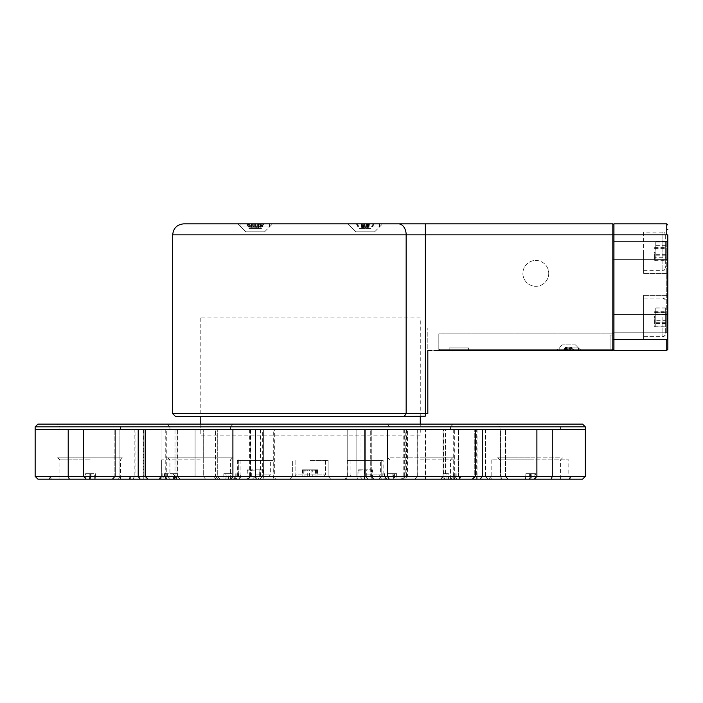 <?xml version="1.0" encoding="UTF-8"?>
<svg xmlns="http://www.w3.org/2000/svg" width="703" height="703" viewBox="0 0 703 703"><rect width="100%" height="100%" fill="white"/><g stroke="black" fill="none" stroke-linecap="round" stroke-linejoin="round"><path stroke-width="0.53" stroke-dasharray="3.52 2.64" d="M172.692 234.864L406.158 234.864L406.158 413.672L172.692 413.672M404.243 416.422L425.069 416.422L425.35 413.672L406.158 413.672L404.243 416.422L175.442 416.422M427.819 413.672L425.35 413.672L425.35 234.864L406.158 234.864A11.002 7.671 -90 0 0 398.487 223.862L183.694 223.862L612.831 223.862L612.831 349.303L611.733 350.402L610.081 350.402L611.733 350.402L612.831 349.303L610.081 349.303L612.831 349.303L612.831 334.997L612.831 349.303L613.93 350.402L613.93 339.4L667.296 339.4L667.296 234.864L613.93 234.864L613.93 339.4L612.831 339.4L612.831 349.303M438.821 350.402L438.821 333.899L612.831 333.899L438.821 333.899L438.821 350.402L612.831 350.402L612.831 256.867L612.831 350.402L427.819 350.402L427.819 328.046L427.819 350.402L612.831 350.402L612.831 224.96L612.831 339.4M548.735 273.379A12.926 12.926 0 0 1 529.341 284.574A12.926 12.926 0 0 1 529.341 262.175A12.926 12.926 0 0 1 548.735 273.379A12.926 12.926 0 0 1 535.809 286.306A12.926 12.926 0 0 1 522.883 273.379A12.926 12.926 0 0 1 535.809 260.444A12.926 12.926 0 0 1 548.735 273.379M237.886 223.862L272.553 223.862L237.886 223.862L272.553 223.862L237.886 223.862L245.865 231.841L264.574 231.841L245.865 231.841L264.574 231.841L245.865 231.841L237.886 223.862M347.923 223.862L382.581 223.862L347.923 223.862L382.581 223.862L347.923 223.862L355.903 231.841L374.611 231.841L355.903 231.841L374.611 231.841L355.903 231.841L347.923 223.862M612.831 251.366C612.831 239.661 612.831 239.661 612.831 251.366C612.831 263.08 612.831 263.08 612.831 251.366C612.831 239.661 612.831 239.661 612.831 251.366C612.831 263.08 612.831 263.08 612.831 251.366C612.831 235.4 612.831 235.4 612.831 251.366C612.831 267.333 612.831 267.333 612.831 251.366C612.831 235.4 612.831 235.4 612.831 251.366C612.831 267.333 612.831 267.333 612.831 251.366M612.831 317.387C612.831 305.682 612.831 305.682 612.831 317.387C612.831 329.101 612.831 329.101 612.831 317.387C612.831 305.682 612.831 305.682 612.831 317.387C612.831 329.101 612.831 329.101 612.831 317.387C612.831 301.42 612.831 301.42 612.831 317.387C612.831 333.354 612.831 333.354 612.831 317.387C612.831 301.42 612.831 301.42 612.831 317.387C612.831 333.354 612.831 333.354 612.831 317.387M610.081 350.402L429.621 350.402L610.081 350.402L610.081 349.303L439.524 349.303L610.081 349.303L610.081 334.997L612.831 334.997L610.081 334.997L610.081 350.402M458.787 350.402C443.171 350.402 443.171 350.402 458.787 350.402C474.393 350.402 474.393 350.402 458.787 350.402C443.171 350.402 443.171 350.402 458.787 350.402C474.393 350.402 474.393 350.402 458.787 350.402M580.924 350.402L556.714 350.402L580.924 350.402L556.714 350.402L580.924 350.402L575.423 344.901L562.215 344.901L575.423 344.901L580.924 350.402M439.524 350.402L439.524 349.303L439.524 350.402M575.423 344.901L562.215 344.901L575.423 344.901M612.831 314.636L612.831 240.364L612.831 333.899L612.831 240.364L612.831 314.636L613.93 314.636L613.93 241.463L613.93 314.636L612.831 314.636M666.752 234.864L666.752 223.862L613.93 223.862L613.93 234.864L425.35 234.864L425.35 223.862M613.93 259.618L613.93 241.463L613.93 259.618L612.831 259.618L667.296 259.618L667.296 314.636L613.93 314.636L666.752 314.636L666.752 332.791L666.752 241.463L666.752 259.618L666.752 241.463L666.752 259.618L613.93 259.618L667.296 259.618L667.296 314.636L613.93 314.636L666.752 314.636L666.752 259.618L613.93 259.618M666.752 339.4L666.752 350.402L613.93 350.402M667.296 339.4L643.64 339.4L643.64 295.383L643.64 339.4L643.64 295.383L643.64 339.4L667.85 339.4L667.85 295.383L667.85 339.4L667.85 295.383L667.85 333.899L667.85 314.636L666.752 314.636L666.752 332.791L666.752 314.636L667.85 314.636L667.85 333.899L667.85 240.364L667.85 259.618L666.752 259.618L667.85 259.618L667.85 240.364L667.85 273.379L667.85 234.864M667.85 339.4L667.85 349.303M666.752 223.862L667.85 224.96M667.85 251.366L667.85 273.379L667.85 251.366M643.64 251.366L643.64 273.379L643.64 251.366M420.271 435.131L200.206 435.131L420.271 435.131L420.271 424.12M420.271 317.941L200.206 317.941L420.271 317.941L420.271 416.422M255.215 223.862L269.521 223.862L255.215 223.862M259.539 223.862L247.351 223.862L263.089 223.862L258.379 223.862L262.237 223.862L259.539 223.862L257.852 228.396L249.354 228.396L257.852 228.396M255.215 226.884L269.521 226.884L255.215 226.884M262.237 223.862L260.549 228.396M263.089 223.862L261.085 228.396M260.822 223.862L258.818 228.396M250.901 223.862L252.588 228.396M248.203 223.862L249.89 228.396M247.351 223.862L249.354 228.396M249.618 223.862L251.621 228.396M269.521 223.862L240.918 223.862L269.521 223.862L269.521 226.884L240.918 226.884L269.521 226.884L269.521 223.862M257.975 223.862L246.674 223.862L263.766 223.862L257.975 223.862L256.7 228.396L250.681 228.396L259.759 228.396L256.7 228.396L256.7 223.862M261.05 223.862L259.776 228.396L261.472 228.396L258.212 228.396L259.776 228.396L262.043 223.862M263.766 223.862L261.472 228.396M252.465 223.862L253.739 228.396L253.739 223.862M249.389 223.862L250.663 228.396L248.967 228.396L252.228 228.396L250.663 228.396L248.396 223.862M246.674 223.862L248.967 228.396M365.252 223.862L379.558 223.862L365.252 223.862M366.105 223.862L356.316 223.862L374.189 223.862L366.105 223.862L365.349 228.396L358.829 228.396L365.349 228.396M365.252 226.884L379.558 226.884L365.252 226.884M369.479 223.862L368.724 228.396M374.189 223.862L371.685 228.396M373.179 223.862L370.666 228.396M364.4 223.862L365.156 228.396M361.034 223.862L361.79 228.396M356.316 223.862L358.829 228.396M357.335 223.862L359.839 228.396M363.987 223.862L374.145 223.862L363.987 223.862L363.838 228.396L358.987 228.396L371.527 228.396L363.838 228.396M367.502 223.862L367.353 228.396M367.203 228.396L367.203 223.862L367.203 228.396M374.145 223.862L371.527 228.396M373.943 223.862L371.325 228.396M366.518 223.862L366.667 228.396M363.003 223.862L363.152 228.396M363.31 228.396L363.31 223.862L363.31 228.396M356.368 223.862L358.987 228.396M356.562 223.862L359.18 228.396M449.155 350.402L468.409 350.402L449.155 350.402L449.155 347.923L468.409 347.923L449.155 347.923L468.409 347.923L449.155 347.923L449.155 350.402L468.409 350.402L449.155 350.402M464.006 350.402L453.558 350.402L464.006 350.402M568.815 350.402L578.446 350.402L568.815 350.402M571.706 350.402L565.968 350.402M564.43 350.402L565.493 350.402M568.709 350.402L570.88 350.402M568.815 347.923L578.446 347.923L568.815 347.923M572.919 349.848L571.451 347.097L572.286 347.097L573.745 349.848M565.792 350.402L566.548 347.097L568.463 347.097L567.839 349.848M563.604 350.402L565.353 347.097L566.548 347.097M564.72 349.848L566.179 347.097L565.353 347.097M569.931 350.402L569.175 347.097L566.759 347.097L566.759 350.402M568.463 347.097L571.451 347.097M566.759 347.097L566.179 347.097M572.286 347.097L569.175 347.097M568.042 350.402L568.042 347.097L570.845 347.097L572.374 350.402M565.036 349.848L565.994 347.097L567.664 347.097L566.706 349.848M564.008 350.402L565.537 347.097L566.697 347.097L566.363 350.402M565.265 350.402L566.785 347.097L565.537 347.097M567.286 350.402L567.286 347.097L566.785 347.097L566.794 350.402M571.117 350.402L569.975 347.097L569.597 350.402M569.597 347.097L567.286 347.097M570.845 347.097L569.975 347.097M643.64 317.387L643.64 336.649L643.64 317.387M665.653 317.387L665.653 333.899L665.653 317.387M665.653 320.656L665.653 308.002L665.653 320.656L654.642 320.656L655.249 311.754M665.653 323.512L654.642 323.512M655.249 323.679L655.249 326.605M654.642 326.772L665.653 326.772M665.653 314.127L654.642 314.127M655.249 314.61L655.249 323.029M655.249 326.456L654.642 320.656M665.653 308.002L654.642 308.002M655.249 308.318L655.249 313.81M654.642 311.271L665.653 311.271M654.642 323.714L654.642 315.963M655.249 311.095L655.249 308.169M665.653 322.036L665.653 307.861L665.653 322.036L654.642 322.036M665.653 322.273L654.642 322.273M655.249 322.519L654.642 326.921L665.653 326.921M665.653 312.747L654.642 312.747M655.249 313.239L655.249 321.781M654.642 326.921L655.249 322.282M665.653 307.861L654.642 307.861M655.249 308.116L655.249 312.492M655.249 321.535L655.249 312.993M654.642 312.501L665.653 312.501M655.249 312.264L655.249 308.099M643.64 232.113L643.64 270.629L643.64 232.113L662.903 232.113L662.903 270.629L662.903 232.113C663.491 231.524 664.414 232.438 665.653 234.864L665.653 267.869L665.653 234.864C664.414 232.438 663.491 231.524 662.903 232.113M665.653 257.034L665.653 241.902L665.653 257.034L654.642 257.034L655.249 242.368M665.653 255.171L654.642 255.171M655.249 255.461L655.249 260.541L654.642 257.72L665.653 257.72L665.653 260.699L665.653 242.043L665.653 257.72M654.642 260.839L665.653 260.839M665.653 245.707L654.642 245.707M655.249 246.191L655.249 254.679M655.249 260.637L654.642 257.034M665.653 241.902L654.642 241.902M655.249 242.096L655.249 245.505M654.642 247.561L665.653 247.561M654.642 258.932L654.642 252.298M655.249 247.271L655.249 244.864M665.653 254.345L654.642 254.345L655.249 260.365M654.642 260.699L665.653 260.699M654.642 254.345L654.642 257.518M665.653 245.013L654.642 245.013M655.249 245.496L654.642 249.679M665.653 242.043L654.642 242.043M654.642 248.396L665.653 248.396M654.642 257.72L655.249 248.88M654.642 259.205L654.642 253.062M310.234 424.12L423.847 424.12L310.234 424.12M167.191 424.12L233.211 424.12L167.191 424.12L233.211 424.12L167.191 424.12L169.941 426.87L230.461 426.87L169.941 426.87L167.191 424.12M387.265 424.12L453.286 424.12L387.265 424.12L453.286 424.12L387.265 424.12L390.016 426.87L450.535 426.87L390.016 426.87L387.265 424.12M497.293 424.12L563.314 424.12L497.293 424.12L500.044 426.87L560.563 426.87L500.044 426.87L500.044 429.621L560.563 429.621L500.053 429.621M57.154 424.12L123.174 424.12L57.154 424.12L59.904 426.87L120.424 426.87L59.904 426.87L59.904 429.621L120.424 429.621L59.904 429.621M37.9 424.12L582.576 424.12M390.016 426.87L450.535 426.87L390.016 426.87L390.016 429.621L450.535 429.621L390.016 429.621L450.535 429.621L390.016 429.621L450.526 429.621L390.016 429.621L390.016 426.87M169.941 426.87L230.461 426.87L169.941 426.87L169.941 429.621L230.461 429.621L169.941 429.621L230.461 429.621L169.941 429.621L230.461 429.621L169.95 429.621L169.941 426.87M585.327 426.87L35.15 426.87M585.327 429.621L35.15 429.621M255.611 429.621L364.866 429.621L255.611 429.621L255.611 476.388L145.187 476.388L145.714 476.388L145.714 429.621L145.714 476.388L148.465 479.138L145.187 476.388L145.187 429.621M387.564 429.621L447.785 429.621L387.564 429.621L387.564 476.388L255.611 476.388L256.244 479.138L147.938 479.138M475.29 429.621L475.29 476.388L474.762 476.388L475.29 429.621L447.785 429.621L475.29 429.621L474.762 429.621L475.29 476.388L387.564 476.388L389.198 479.138L256.244 479.138M482.267 429.621L536.89 429.621L482.267 429.621L482.267 476.388L474.762 476.388L474.762 429.621L474.762 476.388L472.012 479.138L480.263 479.138L482.267 476.388L552.268 476.388L552.268 429.621L536.89 429.621L552.268 429.621M585.327 476.388L552.268 476.388L551.17 479.138L480.263 479.138M472.539 479.138L475.29 476.388L472.539 479.138L389.198 479.138M68.209 429.621L68.209 476.388L35.15 476.388M37.9 479.138L69.307 479.138L68.209 476.388L83.578 476.388L83.578 429.621M138.21 429.621L138.21 476.388L83.578 476.388L86.214 479.138L69.307 479.138M140.205 479.138L138.21 476.388L145.714 476.388L148.465 479.138L86.214 479.138M582.576 479.138L551.17 479.138M330.867 479.138L289.61 479.138L330.867 479.138L289.61 479.138L330.867 479.138L328.116 476.388L292.36 476.388L328.116 476.388L330.867 479.138M275.848 479.138L234.591 479.138L275.848 479.138L273.098 476.388L237.342 476.388L273.098 476.388L273.098 460.439L237.342 460.439L273.098 460.439M385.885 479.138L344.619 479.138L385.885 479.138L383.135 476.388L347.37 476.388L383.135 476.388L383.135 460.439L347.37 460.439L383.135 460.439M274.012 479.138L273.274 476.388L359.971 476.388L347.203 476.388L346.465 479.138L246.612 479.138L374.022 479.138L246.445 479.138L346.465 479.138L347.203 476.388L274.697 476.388L275.409 479.138M405.596 479.138L508.366 479.138L401.571 479.138L405.596 479.138L407.538 476.388L443.075 476.388L440.421 479.138M132.805 479.138L220.039 479.138L132.805 479.138L135.046 476.388L119.914 476.388L134.853 476.388L132.621 479.138L220.039 479.138L132.621 479.138M425.139 479.138L425.394 476.388L445.482 476.388L444.226 479.138L508.366 479.138L400.438 479.138L444.226 479.138L445.482 476.388L425.719 476.388L425.447 479.138M241.463 479.138L158.94 479.138L241.463 479.138L158.94 479.138L241.463 479.138L238.712 476.388L161.69 476.388L238.712 476.388L241.463 479.138M461.537 479.138L379.005 479.138L461.537 479.138L379.005 479.138L461.537 479.138L458.787 476.388L381.755 476.388L458.787 476.388L461.537 479.138M571.565 479.138L489.042 479.138L571.565 479.138L568.815 476.388L491.792 476.388L568.815 476.388L568.815 459.885L491.792 459.885L568.815 459.885M131.435 479.138L48.902 479.138L131.435 479.138L128.675 476.388L51.653 476.388L128.675 476.388M310.234 476.388L328.116 476.388L310.234 476.388M259.943 479.138L262.324 476.388L274.697 476.388L274.697 429.621L250.839 429.621L250.839 476.388L248.458 479.138M370.086 476.388L359.971 476.388L371.272 476.388L365.314 476.388L371.272 476.388L370.086 476.388L372.537 479.138L370.086 476.388L370.086 429.621L371.272 429.621L359.971 429.621L370.086 429.621L370.086 476.388M247.834 479.138L250.338 476.388L365.314 476.388L250.206 476.388L247.702 479.138M247.931 479.138L250.391 476.388L273.274 476.388L273.274 429.621L249.196 429.621L255.154 429.621L255.154 476.388L252.412 479.138L255.154 476.388L255.154 429.621L365.314 429.621L250.338 429.621L250.338 476.388L262.324 476.388L262.324 429.621M453.707 479.138L453.707 476.388L443.075 476.388L443.075 429.621L476.678 429.621L476.678 479.138M443.075 429.621L407.538 429.621L407.538 476.388L404.322 476.388L405.798 476.388L403.408 479.138M417.283 429.621L417.283 476.388L405.798 476.388L405.798 429.621L425.719 429.621L425.719 476.388L417.283 476.388L414.902 479.138L417.204 476.388L425.394 476.388L425.394 429.621L445.482 429.621L425.719 429.621M487.856 479.138L485.624 476.388L505.615 476.388L445.482 476.388L445.482 429.621L458.541 429.621L445.482 429.621L445.482 476.388L505.615 476.388L485.43 476.388L487.671 479.138M440.79 479.138L443.452 476.388L443.452 429.621L500.562 429.621L500.562 476.388L502.047 479.138L500.562 476.388L500.562 429.621L505.615 429.621L458.541 429.621L505.615 429.621L485.624 429.621L485.624 476.388L453.707 476.388L453.707 429.621M250.391 429.621L250.391 476.388L249.196 476.388L250.206 476.388L250.206 429.621M165.609 479.138L165.759 476.388L135.046 476.388L135.046 429.621L161.936 429.621L161.936 476.388L114.853 476.388L195.083 476.388L174.994 476.388L176.251 479.138L174.994 476.388L174.994 429.621L195.083 429.621L114.853 429.621L134.853 429.621L134.853 476.388L166.769 476.388L166.769 479.138M135.046 429.621L165.759 429.621L165.759 476.388L177.024 476.388L179.687 479.138M180.056 479.138L177.393 476.388L217.289 476.388L177.024 476.388L177.024 429.621L165.759 429.621M177.393 429.621L166.769 429.621L166.769 476.388L177.393 476.388L177.393 429.621L217.289 429.621L217.289 476.388L203.272 476.388L217.289 476.388L220.039 479.138L217.289 476.388L217.289 429.621L177.024 429.621M203.272 476.388L195.083 476.388L203.272 476.388L205.575 479.138L203.272 476.388L203.272 429.621L203.272 476.388M402.67 479.138L404.972 476.388L417.204 476.388L417.204 429.621L403.188 429.621L406.492 429.621L406.492 476.388L404.559 479.138M404.972 429.621L404.972 476.388L403.188 476.388L454.709 476.388L454.859 479.138M477.205 479.138L477.056 476.388L454.709 476.388L454.709 429.621M477.056 429.621L477.056 476.388L485.43 476.388L485.43 429.621M161.936 476.388L174.994 476.388L174.994 429.621L161.936 429.621L161.936 476.388L159.924 479.138L161.936 476.388M420.271 476.388L458.787 476.388L420.271 476.388M200.206 476.388L161.69 476.388L200.206 476.388M310.234 460.439L328.116 460.439L310.234 460.439M273.274 429.621L274.697 429.621M250.338 429.621L250.839 429.621M407.538 429.621L405.798 429.621M485.624 429.621L476.678 429.621M425.394 429.621L417.204 429.621M443.452 429.621L406.492 429.621M166.769 429.621L134.853 429.621M200.206 459.885L161.69 459.885L200.206 459.885M420.271 459.885L458.787 459.885L420.271 459.885M223.844 473.637L223.844 479.138L169.941 479.138L173.527 479.138L173.527 473.637L176.558 473.637L176.558 479.138L230.461 479.138L226.876 479.138L226.876 473.637L223.844 473.637L233.062 473.637L233.062 476.388L230.76 479.138L223.844 479.138M226.876 479.138L176.558 479.138M173.527 479.138L230.76 479.138M182.033 457.135L233.211 457.135L182.033 457.135M233.791 479.138L236.094 476.388L167.34 476.388L169.643 479.138M166.62 479.138L164.317 476.388L158.94 476.388L233.062 476.388M173.527 473.637L176.558 473.637M164.317 476.388L164.317 473.637M167.34 473.637L167.34 476.388M226.876 473.637L233.062 473.637M236.094 476.388L236.094 473.637M200.206 429.621L165.267 429.621L200.206 429.621M200.206 457.135L165.267 457.135L200.206 457.135M59.913 429.621L120.424 429.621L59.913 429.621M120.424 457.135L59.913 457.135L120.424 457.135M230.461 457.135L169.95 457.135L230.461 457.135M420.271 429.621L385.332 429.621L420.271 429.621M420.271 457.135L455.21 457.135L420.271 457.135M500.053 457.135L560.563 457.135L500.053 457.135M390.016 457.135L450.526 457.135L390.016 457.135M90.169 459.885L59.904 459.885L90.169 459.885M90.169 473.637L94.703 473.637L94.703 479.138L120.424 479.138L91.126 479.138L91.126 473.637L85.634 473.637L85.634 479.138L59.904 479.138L89.211 479.138L89.211 473.637L90.169 473.637M91.126 479.138L94.703 479.138M57.215 457.135L123.174 457.135L57.215 457.135M89.211 479.138L85.634 479.138M90.634 479.138L90.476 476.388L131.435 476.388L95.353 476.388L95.186 479.138M89.694 479.138L89.861 476.388L48.902 476.388L84.984 476.388L85.142 479.138M91.126 473.637L85.634 473.637M90.476 476.388L90.476 473.637M84.984 473.637L84.984 476.388M89.211 473.637L94.703 473.637M89.861 476.388L89.861 473.637M95.353 473.637L95.353 476.388M172.024 473.637L172.024 479.138L169.941 479.138L225.918 479.138L225.918 473.637L228.378 473.637L228.378 479.138L230.461 479.138L174.493 479.138L174.493 473.637L162.156 473.637L162.156 476.388L164.625 479.138L172.024 479.138M174.493 479.138L228.378 479.138M225.918 479.138L164.625 479.138M185.416 457.135L233.211 457.135L185.416 457.135M167.086 479.138L164.625 476.388L241.463 476.388L238.247 476.388L235.777 479.138M233.317 479.138L235.786 476.388L162.156 476.388M225.918 473.637L228.378 473.637M235.786 476.388L235.786 473.637M238.247 473.637L238.247 476.388M174.493 473.637L162.156 473.637M164.625 476.388L164.625 473.637M396.624 473.637L396.624 479.138L450.535 479.138L446.941 479.138L446.941 473.637L443.918 473.637L443.918 479.138L390.016 479.138L393.601 479.138L393.601 473.637L396.624 473.637L387.415 473.637L387.415 476.388L389.717 479.138L396.624 479.138M393.601 479.138L443.918 479.138M446.941 479.138L389.717 479.138M386.685 479.138L384.383 476.388L453.127 476.388L450.825 479.138M453.857 479.138L456.159 476.388L461.537 476.388L387.415 476.388M446.941 473.637L443.918 473.637M456.159 476.388L456.159 473.637M453.127 473.637L453.127 476.388M393.601 473.637L387.415 473.637M384.383 476.388L384.383 473.637M534.834 473.637L534.834 479.138L560.563 479.138L531.266 479.138L531.266 473.637L525.774 473.637L525.774 479.138L500.044 479.138L529.341 479.138L529.341 473.637L535.493 473.637L535.326 479.138L534.834 479.138M530.308 459.885L500.044 459.885L530.308 459.885M529.341 479.138L525.774 479.138M531.266 479.138L535.326 479.138M530.308 457.135L497.293 457.135L530.308 457.135M529.834 479.138L530 476.388L489.042 476.388L525.123 476.388L525.282 479.138M530.774 479.138L530.616 476.388L571.565 476.388L535.493 476.388M531.266 473.637L525.774 473.637M530.616 476.388L530.616 473.637M525.123 473.637L525.123 476.388M529.341 473.637L535.493 473.637M530 476.388L530 473.637M420.271 479.138L445.983 479.138L445.983 473.637L448.444 473.637L448.444 479.138L450.535 479.138L394.559 479.138L394.559 473.637L392.098 473.637L392.098 479.138L390.016 479.138L420.271 479.138M445.983 479.138L392.098 479.138M394.559 479.138L448.444 479.138M453.382 479.138L455.852 476.388L379.005 476.388L382.23 476.388L384.69 479.138M387.16 479.138L384.69 476.388L461.537 476.388L458.312 476.388L455.852 479.138M445.983 473.637L448.444 473.637M455.852 476.388L455.852 473.637M458.312 473.637L458.312 476.388M394.559 473.637L392.098 473.637M384.69 476.388L384.69 473.637M382.23 473.637L382.23 476.388M255.215 460.439L270.347 460.439L255.215 460.439M248.818 476.942L261.621 476.942L248.818 476.942M251.173 476.942L263.159 476.942L251.173 476.942L251.173 469.789M251.331 476.942L251.331 469.789M251.12 470.289L247.808 469.789M247.28 469.789L247.28 476.942M247.482 470.289L251.446 469.789M251.577 470.289L259.108 469.789L259.108 476.942M259.108 469.789L262.632 469.789M263.159 469.789L263.159 476.942M262.957 470.289L259.266 469.789L259.266 476.942M259.266 469.789L251.586 469.789M261.138 469.789L255.136 469.789M255.294 469.789L261.217 469.789M297.167 476.942L295.111 474.877L325.366 474.877L295.111 474.877L325.366 474.877L295.111 474.877L297.167 476.942L323.301 476.942L297.167 476.942M304.97 476.942L318.02 476.942L304.97 476.942L304.97 469.789M307.721 476.942L307.721 469.789L302.457 469.789L302.457 476.942M302.457 469.789L305.322 469.789M305.374 470.289L312.756 469.789L312.756 476.942M312.756 469.789L318.02 469.789L318.02 476.942M318.02 469.789L315.146 469.789M315.498 469.789L315.498 476.942M315.102 470.289L307.721 469.789M303.714 469.789L311.614 469.789M316.763 469.789L308.863 469.789M303.819 476.942L317.492 476.942L303.819 476.942L303.819 469.789M309.399 476.942L309.399 469.789L303.468 469.789M302.984 469.789L302.984 476.942M303.028 470.289L304.241 469.789M304.188 470.289L311.016 469.789M311.069 469.789L311.069 476.942M311.403 470.289L317.492 469.789L317.492 476.942M317.492 469.789L316.227 469.789M316.658 469.789L316.658 476.942M316.28 470.289L309.399 469.789M306.192 469.789L313.028 469.789M317.079 469.789L314.285 469.789M365.252 460.439L380.385 460.439L365.252 460.439M363.539 476.942L366.966 476.942L363.539 476.942M357.915 476.942L372.59 476.942L357.915 476.942L357.915 469.789M366.298 476.942L366.298 469.789L359.382 469.789M358.961 469.789L358.961 476.942M358.899 470.289L358.407 469.789M358.24 470.289L364.216 469.789L364.216 476.942M364.216 469.789L371.553 469.789L371.553 476.942M371.553 469.789L372.59 469.789L372.59 476.942M372.59 469.789L366.298 469.789M362.625 469.789L361.061 469.789M256.068 223.862L256.068 228.396M258.766 223.862L258.766 228.396M258.968 223.862L258.968 228.396M254.372 223.862L254.372 228.396M251.674 223.862L251.674 228.396M251.472 223.862L251.472 228.396M253.098 228.396L253.098 223.862M255.347 223.862L255.347 228.396M258.423 223.862L258.423 228.396M259.055 223.862L259.055 228.396M257.342 223.862L257.342 228.396M255.092 223.862L255.092 228.396M252.017 223.862L252.017 228.396M251.384 223.862L251.384 228.396M362.493 228.396L362.493 223.862M364.549 223.862L364.549 228.396M367.924 223.862L367.924 228.396M369.031 223.862L369.031 228.396M368.012 223.862L368.012 228.396M365.955 223.862L365.955 228.396M362.59 223.862L362.59 228.396M361.483 223.862L361.483 228.396M361.948 228.396L361.948 223.862M363.688 223.862L363.688 228.396M368.759 223.862L368.759 228.396M368.565 223.862L368.565 228.396M366.825 223.862L366.825 228.396M361.746 223.862L361.746 228.396M565.933 350.402L565.933 347.097M568.929 350.402L568.929 347.097M570.344 350.402L570.344 347.097M566.038 350.402L566.038 347.097M662.903 317.387L662.903 336.649L662.903 317.387M232.904 429.621L232.904 476.388L231.269 479.138M145.539 476.388L145.539 429.621L145.539 476.388L148.271 479.138L145.539 476.388M364.866 429.621L364.866 476.388L364.224 479.138M536.89 429.621L536.89 476.388L534.254 479.138M474.938 476.388L472.205 479.138L474.938 476.388M359.971 476.388L362.432 479.138L359.971 476.388L359.971 429.621L359.971 476.388M370.27 476.388L372.775 479.138L370.27 476.388L370.27 429.621L370.27 476.388M368.064 479.138L365.314 476.388L368.064 479.138M356.843 476.388L357.476 479.138L356.843 476.388L356.843 429.621L356.843 476.388M263.625 476.388L263.001 479.138L263.625 476.388L263.625 429.621L263.625 476.388M458.541 476.388L460.544 479.138L458.541 476.388L458.541 429.621L458.541 476.388M505.149 476.388L507.786 479.138L505.149 476.388L505.149 429.621L505.149 476.388M260.497 429.621L260.497 476.388L258.045 479.138M119.914 476.388L118.42 479.138L119.914 476.388L119.914 429.621L119.914 476.388M112.691 479.138L115.327 476.388L112.691 479.138M143.421 429.621L143.271 479.138M215.909 479.138L213.984 476.388L215.909 479.138M215.496 476.388L217.807 479.138L215.496 476.388L215.496 429.621L215.496 476.388M195.083 476.388L195.083 429.621L195.083 476.388M143.79 479.138L143.79 429.621M347.203 476.388L347.203 429.621L347.203 476.388M365.314 476.388L365.314 429.621L365.314 476.388M115.327 476.388L115.327 429.621L115.327 476.388M213.984 476.388L213.984 429.621L213.984 476.388M255.215 474.877L270.347 474.877L255.215 474.877M365.252 474.877L380.385 474.877L365.252 474.877M264.574 231.841L272.553 223.862L264.574 231.841M374.611 231.841L382.581 223.862L374.611 231.841M562.215 344.901L556.714 350.402L562.215 344.901M613.93 332.791L612.831 333.899L613.93 332.791L666.752 332.791L613.93 332.791M613.93 241.463L612.831 240.364L613.93 241.463L666.752 241.463L613.93 241.463M667.296 333.345L667.85 333.899M667.296 240.918L667.85 240.364M643.64 273.379L667.85 273.379L643.64 273.379M667.85 229.363L666.752 229.363M643.64 295.383L667.85 295.383L643.64 295.383M200.206 317.941L200.206 416.422M200.206 424.12L200.206 435.131M240.918 223.862L240.918 226.884L240.918 223.862M258.379 228.396L258.379 223.862M252.061 228.396L252.061 223.862M258.212 228.396L258.212 223.862M252.228 228.396L252.228 223.862M350.946 223.862L350.946 226.884L350.946 223.862M379.558 223.862L379.558 226.884L379.558 223.862M367.854 228.396L367.854 223.862M362.651 228.396L362.651 223.862M468.409 350.402L468.409 347.923L468.409 350.402M578.446 350.402L578.446 347.923L578.446 350.402M559.193 350.402L559.193 347.923L559.193 350.402M566.926 347.097L566.926 350.402M566.697 347.097L566.697 350.402M643.64 336.649L662.903 336.649C665.258 335.542 666.172 334.628 665.653 333.899C664.414 336.315 663.491 337.238 662.903 336.649L643.64 336.649M643.64 298.134L662.903 298.134C665.258 299.232 666.172 300.155 665.653 300.884C664.414 298.459 663.491 297.545 662.903 298.134L643.64 298.134M643.64 270.629L662.903 270.629C663.491 271.217 664.414 270.295 665.653 267.869C664.414 270.295 663.491 271.217 662.903 270.629M230.461 426.87L233.211 424.12L230.461 426.87L230.461 429.621L230.461 426.87M450.535 426.87L453.286 424.12L450.535 426.87L450.535 429.621L450.535 426.87M560.563 429.621L560.563 426.87L563.314 424.12M120.424 429.621L120.424 426.87L123.174 424.12M292.36 476.388L289.61 479.138L292.36 476.388L292.36 460.439L292.36 476.388M237.342 460.439L237.342 476.388L234.591 479.138M347.37 460.439L347.37 476.388L344.619 479.138M371.272 476.388L374.022 479.138L371.272 476.388L371.272 429.621L371.272 476.388M249.363 429.621L249.363 476.388L246.612 479.138M404.322 429.621L404.322 476.388L401.571 479.138M505.615 476.388L508.366 479.138L505.615 476.388L505.615 429.621L505.615 476.388M249.196 429.621L249.196 476.388L246.445 479.138M114.853 476.388L112.102 479.138L114.853 476.388L114.853 429.621L114.853 476.388M403.188 429.621L403.188 476.388L400.438 479.138M161.69 476.388L158.94 479.138L161.69 476.388L161.69 459.885L161.69 476.388M381.755 476.388L379.005 479.138L381.755 476.388L381.755 459.885L381.755 476.388M491.792 459.885L491.792 476.388L489.042 479.138M51.653 476.388L48.902 479.138M328.116 460.439L328.116 476.388L328.116 460.439M238.712 459.885L238.712 476.388L238.712 459.885M458.787 459.885L458.787 476.388L458.787 459.885M230.461 479.138L230.461 459.885L233.211 457.135L230.461 459.885L230.461 479.138M169.941 479.138L169.941 459.885L167.191 457.135L169.941 459.885L169.941 479.138M238.712 479.138L241.463 476.388L238.712 479.138M161.69 479.138L158.94 476.388L161.69 479.138M120.424 479.138L120.424 459.885L123.174 457.135M59.904 479.138L59.904 459.885L57.154 457.135M128.675 479.138L131.435 476.388M51.653 479.138L48.902 476.388M450.535 479.138L450.535 459.885L453.286 457.135L450.535 459.885L450.535 479.138M390.016 479.138L390.016 459.885L387.265 457.135L390.016 459.885L390.016 479.138M381.755 479.138L379.005 476.388L381.755 479.138M458.787 479.138L461.537 476.388L458.787 479.138M560.563 479.138L560.563 459.885L563.314 457.135M500.044 479.138L500.044 459.885L497.293 457.135M491.792 479.138L489.042 476.388M568.815 479.138L571.565 476.388M240.092 460.439L240.092 474.877L242.157 476.942L268.282 476.942L270.347 474.877L270.347 460.439M295.111 460.439L295.111 474.877L295.111 460.439M325.366 460.439L325.366 474.877L323.301 476.942L325.366 474.877L325.366 460.439M350.12 460.439L350.12 474.877L352.185 476.942L378.319 476.942L380.385 474.877L380.385 460.439"/><path stroke-width="1.05" d="M172.692 413.672L406.158 413.672L406.158 234.864L172.692 234.864L172.692 413.672L175.442 416.422L404.243 416.422L406.158 413.672L425.35 413.672L425.35 416.141L404.243 416.422M427.819 413.672L427.819 350.402L427.819 413.672L425.35 413.672L425.35 234.864L406.158 234.864A11.002 7.671 -90 0 0 398.487 223.862L183.694 223.862L612.831 223.862L612.831 224.96L613.93 223.862L612.831 224.96L612.831 339.4L613.93 339.4L613.93 223.862L666.752 223.862L666.752 234.864M612.831 339.4L612.831 350.402L438.821 350.402M612.831 349.303L613.93 350.402L613.93 339.4L667.85 339.4L667.85 349.303L666.752 350.402L666.752 339.4M425.35 223.862L425.35 234.864L667.296 234.864L667.296 339.4M613.93 350.402L666.752 350.402L667.85 349.303M667.85 234.864L667.85 339.4M667.85 224.96L666.752 223.862M420.271 416.422L420.271 424.12M582.576 424.12L37.9 424.12L35.15 426.87L585.327 426.87L582.576 424.12M35.15 426.87L35.15 429.621L585.327 429.621L585.327 426.87M552.268 429.621L552.268 476.388L585.327 476.388L585.327 429.621M585.327 476.388L582.576 479.138L551.17 479.138L552.268 476.388L536.89 476.388L536.89 429.621M482.267 429.621L482.267 476.388L536.89 476.388L534.254 479.138L551.17 479.138M534.254 479.138L480.263 479.138L482.267 476.388L364.866 476.388L364.866 429.621M145.187 429.621L145.187 476.388L232.904 476.388L232.904 429.621M255.611 429.621L255.611 476.388L364.866 476.388L364.224 479.138L472.539 479.138L475.29 476.388L475.29 429.621M364.224 479.138L256.244 479.138L255.611 476.388L232.904 476.388L231.269 479.138L140.205 479.138L138.21 476.388L138.21 429.621M147.938 479.138L145.187 476.388L68.209 476.388L68.209 429.621M35.15 429.621L35.15 476.388L68.209 476.388L69.307 479.138L140.205 479.138M480.263 479.138L472.539 479.138M256.244 479.138L231.269 479.138M35.15 476.388L37.9 479.138L69.307 479.138M387.564 429.621L387.564 476.388L389.198 479.138M83.578 429.621L83.578 476.388L86.214 479.138M172.692 234.864C173.351 228.185 177.015 224.521 183.694 223.862M667.296 333.345L667.85 333.899M667.296 240.918L667.85 240.364M666.752 229.363L667.85 229.363M200.206 416.422L200.206 424.12"/></g></svg>
